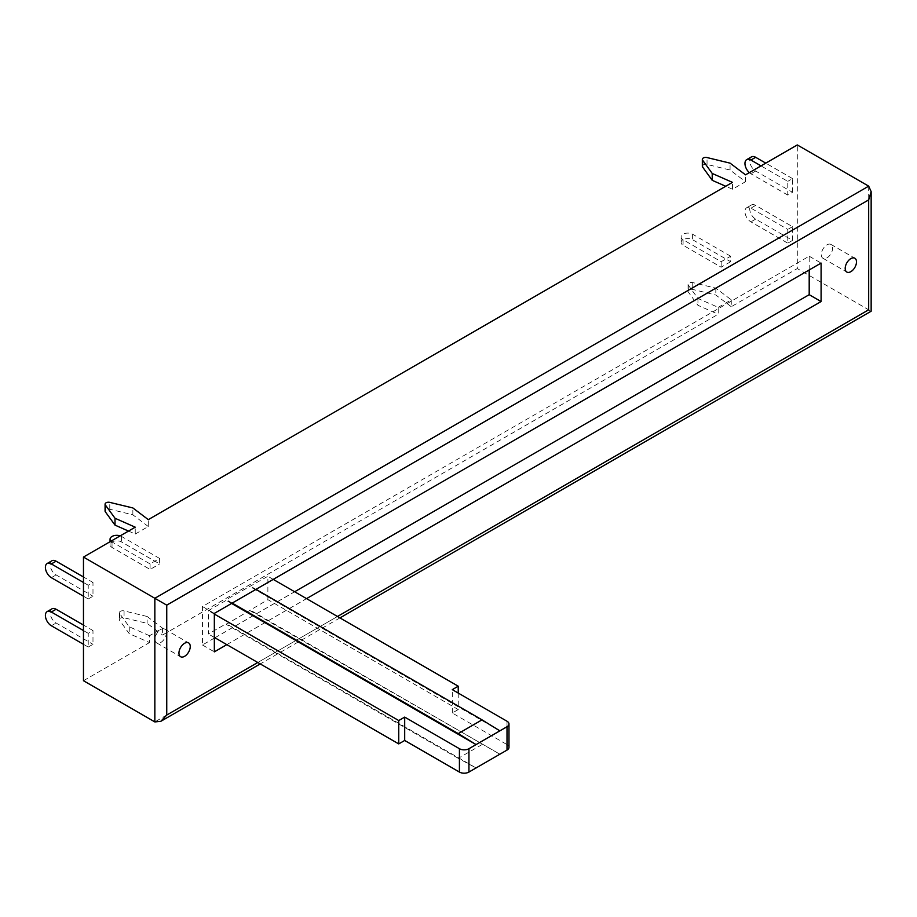 <?xml version="1.0" encoding="UTF-8"?>
<svg xmlns="http://www.w3.org/2000/svg" width="917" height="917" viewBox="0 0 917 917"><rect width="100%" height="100%" fill="white"/><g stroke="black" fill="none" stroke-linecap="round" stroke-linejoin="round"><path stroke-width="0.69" stroke-dasharray="4.58 3.44" d="M826.962 257.883A7.989 4.619 120 0 0 832.189 250.845A7.989 4.619 120 0 0 830.962 244.438A7.989 4.619 120 0 0 826.962 244.839A7.989 4.619 120 0 0 821.747 251.877A7.989 4.619 120 0 0 822.973 258.285A7.989 4.619 120 0 0 826.962 257.883M160.727 642.542A7.989 4.619 120 0 0 165.943 635.492A7.989 4.619 120 0 0 164.716 629.096A7.989 4.619 120 0 0 160.727 629.486A7.989 4.619 120 0 0 155.5 636.536A7.989 4.619 120 0 0 156.727 642.932A7.989 4.619 120 0 0 160.727 642.542M730.677 256.21L692.61 234.236A6.728 3.886 0 0 0 685.274 233.388A6.728 3.886 0 0 0 681.113 236.987A6.728 3.886 0 0 0 683.085 239.727L721.163 261.712L730.677 256.21L730.677 261.712L692.61 239.727A6.728 3.886 0 0 0 685.274 238.89A6.728 3.886 0 0 0 681.113 242.478A6.728 3.886 0 0 0 683.085 245.229L721.163 267.202L730.677 261.712M721.163 261.712L721.163 267.202M110.98 541.179A6.728 3.886 0 0 0 112.023 541.958L150.09 563.932L159.615 558.442L159.615 563.932L121.537 541.958A6.728 3.886 0 0 0 114.201 541.11A6.728 3.886 0 0 0 110.051 544.698A6.728 3.886 0 0 0 112.023 547.449L150.09 569.434L159.615 563.932M150.09 563.932L150.09 569.434M792.54 240.414L792.54 226.682L755.665 205.385A8.413 4.86 -120 0 0 751.459 204.972A8.413 4.86 -120 0 0 750.163 211.712A8.413 4.86 -120 0 0 755.665 219.129L792.54 240.414L787.783 243.165L787.783 229.422L750.908 208.136A8.413 4.86 -120 0 0 746.702 207.712A8.413 4.86 -120 0 0 745.406 214.452A8.413 4.86 -120 0 0 750.908 221.868L787.783 243.165M792.54 226.682L787.783 229.422M751.459 156.887A8.413 4.86 -120 0 0 750.163 163.627A8.413 4.86 -120 0 0 755.665 171.043L792.54 192.329L787.783 195.08L787.783 181.348L761.018 165.885M792.54 192.329L792.54 178.597L787.783 181.348M83.47 644.307L88.227 647.047L88.227 633.315L92.984 630.564L83.47 625.073M88.227 647.047L92.984 644.307L92.984 630.564M83.47 596.222L88.227 598.973L88.227 585.229L92.984 582.478L83.47 576.988M88.227 598.973L92.984 596.222L92.984 582.478M718.206 307.378L731.262 299.836L715.822 288.144L692.759 282.585A3.404 1.96 0 0 0 688.037 284.396A3.404 1.96 0 0 0 688.3 285.153L697.952 298.461L718.206 307.378L718.206 314.244L162.573 635.034L162.573 628.168L149.517 635.71L149.517 642.576L129.251 633.67L119.611 620.351A3.404 1.96 180 0 1 119.359 619.594A3.404 1.96 180 0 1 124.07 617.783L147.121 623.354L162.573 635.034M83.47 680.712L149.517 642.576M128.495 531.069L135.235 534.049L135.235 527.183M135.235 534.049L148.29 526.507L148.29 519.641M702.319 166.241A3.393 1.96 180 0 1 707.03 164.441L730.07 170.023L745.532 181.692L732.477 189.234L732.477 182.368M745.532 181.692L745.532 174.826M731.262 299.836L731.262 306.714L797.297 268.578L797.297 144.943M809.195 269.953L809.195 256.21L202.439 606.527L202.439 644.983L214.337 638.117M214.933 637.774L294.644 591.752M267.879 599.649L267.879 576.3L226.235 599.649L226.235 600.337L208.388 610.642L208.388 634.002L226.235 623.698L226.235 624.385L267.879 599.649L458.236 709.552L458.236 693.069M868.686 186.151L868.686 309.797C871.895 311.642 871.895 311.642 868.686 309.797L797.297 268.578M731.262 306.714L715.822 295.01L692.759 289.451A3.404 1.96 0 0 0 688.037 291.262A3.404 1.96 0 0 0 688.3 292.019L697.952 305.327L718.206 314.244M226.831 644.64L306.542 598.629M809.195 256.21L821.093 263.087M202.439 644.983L214.337 651.861M202.439 606.527L214.337 613.393M507.009 721.232L507.009 744.581L452.287 712.99L458.236 709.552M507.009 744.581A6.728 3.886 180 0 1 508.981 747.332M250.032 610.642L499.868 754.198L250.032 609.954M273.232 579.395L267.879 576.3M499.868 730.849L250.032 586.605M255.981 589.356L250.032 585.917M232.184 603.088L226.235 599.649M231.588 603.432L226.235 600.337M214.337 614.081L208.388 610.642M214.337 637.43L208.388 634.002M482.021 744.581L458.236 758.325L476.072 767.942L226.235 623.698M458.236 758.325L226.235 624.385M452.287 712.99L452.287 689.63M51.902 560.768A8.413 4.86 -120 0 0 50.607 567.508A8.413 4.86 -120 0 0 56.109 574.925L92.984 596.222M88.227 585.229L83.47 582.478M88.227 633.315L83.47 630.564M51.902 608.854A8.413 4.86 -120 0 0 50.607 615.594A8.413 4.86 -120 0 0 56.109 623.01L92.984 644.307M749.327 172.637A8.413 4.86 -120 0 0 750.908 173.783L787.783 195.08M792.54 178.597L765.775 163.146M159.615 558.442L121.537 536.456A6.728 3.886 0 0 0 120.196 535.86M148.29 526.507L132.862 514.815L109.776 509.244A3.393 1.96 0 0 0 105.077 511.056M132.862 514.815L132.862 507.949M732.477 189.234L725.725 186.266M730.07 170.023L730.07 163.146M149.517 635.71L129.251 626.792L119.611 613.473A3.404 1.96 180 0 1 119.359 612.716A3.404 1.96 180 0 1 124.07 610.905L147.121 616.476L147.121 623.354M129.251 626.792L129.251 633.67M147.121 616.476L162.573 628.168M697.952 298.461L697.952 305.327M715.822 288.144L715.822 295.01M868.686 309.797L154.847 721.92M257.769 662.51L337.479 616.488M51.341 577.676L56.109 574.925M51.341 625.761L56.109 623.01M755.665 171.043L750.908 173.783M755.665 219.129L750.908 221.868M755.665 205.385L750.908 208.136M112.023 541.958L112.023 547.449M121.537 536.456L121.537 541.958M683.085 239.727L683.085 245.229M692.61 234.236L692.61 239.727M109.776 509.244L109.776 502.378M707.03 164.441L707.03 157.564M119.611 613.473L119.611 620.351M124.07 610.905L124.07 617.783M688.3 285.153L688.3 292.019M692.759 282.585L692.759 289.451M830.962 244.438L854.839 258.227M164.716 629.096L188.593 642.874M339.943 617.909L260.233 663.931M156.727 642.932L180.603 656.721M822.973 258.285L846.849 272.062M751.459 204.972L746.702 207.712M110.051 541.718L110.051 544.698M681.113 236.987L681.113 242.478M119.359 612.716L119.359 619.594M688.037 284.396L688.037 291.262"/><path stroke-width="1.38" d="M850.838 271.673A7.989 4.619 120 0 0 856.065 264.623A7.989 4.619 120 0 0 854.839 258.227A7.989 4.619 120 0 0 850.838 258.617A7.989 4.619 120 0 0 845.623 265.655A7.989 4.619 120 0 0 846.849 272.062A7.989 4.619 120 0 0 850.838 271.673M184.592 656.32A7.989 4.619 120 0 0 189.819 649.282A7.989 4.619 120 0 0 188.593 642.874A7.989 4.619 120 0 0 184.592 643.276A7.989 4.619 120 0 0 179.377 650.313A7.989 4.619 120 0 0 180.603 656.721A7.989 4.619 120 0 0 184.592 656.32M725.725 186.266L712.222 180.328L712.222 173.451L732.477 182.368L148.29 519.641L132.862 507.949L109.776 502.378A3.393 1.96 0 0 0 105.077 504.19A3.393 1.96 0 0 0 105.34 504.946L115.015 518.254L135.235 527.183L83.47 557.066L83.47 680.712L154.847 721.92L160.796 721.335L166.745 715.054L257.769 662.51M337.479 616.488L868.686 309.797C871.895 311.642 871.895 311.642 868.686 309.797L868.686 199.895L871.15 191.596L868.686 186.151L797.297 144.943L745.532 174.826L730.07 163.146L707.03 157.564A3.393 1.96 180 0 0 702.319 159.375A3.393 1.96 180 0 0 702.582 160.131L712.222 173.451M294.644 591.752L809.195 294.678L809.195 269.953M214.337 638.117L214.933 637.774M154.847 721.92L154.847 598.285L83.47 557.066M306.542 598.629L821.093 301.544L821.093 263.087L214.337 613.393L214.337 651.861L226.831 644.64M868.686 186.151L154.847 598.285L166.745 605.151L166.745 715.054M809.195 294.678L821.093 301.544M507.009 726.722A6.728 3.886 0 0 0 508.981 723.983L508.981 747.332A6.728 3.886 180 0 1 507.009 750.083L507.009 726.722L476.072 744.581L231.588 603.432M468.942 772.057A6.728 3.886 180 0 1 459.417 772.057L459.417 748.708A6.728 3.886 0 0 0 468.942 748.708L468.942 772.057L507.009 750.083M458.236 693.069L458.236 686.203L273.232 579.395M508.981 723.983A6.728 3.886 0 0 0 507.009 721.232L452.287 689.63L458.236 686.203M468.942 748.708L476.072 744.581L458.236 733.6L482.021 719.856L255.981 589.356M482.021 719.856L499.868 730.849M458.236 733.6L232.184 603.088M459.417 748.708L404.695 717.105L398.746 720.544L214.337 614.081M398.746 720.544L398.746 743.905L214.337 637.43M398.746 743.905L404.695 740.466L459.417 772.057M404.695 740.466L404.695 717.105M83.47 576.988L56.109 561.193A8.413 4.86 -120 0 0 51.902 560.768L47.145 563.519A8.413 4.86 -120 0 0 45.85 570.259A8.413 4.86 -120 0 0 51.341 577.676L83.47 596.222M83.47 582.478L51.341 563.932A8.413 4.86 -120 0 0 47.145 563.519M83.47 625.073L56.109 609.266A8.413 4.86 -120 0 0 51.902 608.854L47.145 611.605A8.413 4.86 -120 0 0 45.85 618.345A8.413 4.86 -120 0 0 51.341 625.761L83.47 644.307M83.47 630.564L51.341 612.017A8.413 4.86 -120 0 0 47.145 611.605M761.018 165.885L750.908 160.051A8.413 4.86 -120 0 0 746.702 159.638A8.413 4.86 -120 0 0 749.327 172.637M765.775 163.146L755.665 157.3A8.413 4.86 -120 0 0 751.459 156.887L746.702 159.638M120.196 535.86A6.728 3.886 0 0 0 113.444 535.837A6.728 3.886 0 0 0 110.051 539.207A6.728 3.886 0 0 0 110.98 541.179M105.077 504.19L105.077 511.056A3.393 1.96 0 0 0 105.34 511.812L115.015 525.12L115.015 518.254M115.015 525.12L128.495 531.069M712.222 180.328L702.582 166.997A3.393 1.96 180 0 1 702.319 166.241L702.319 159.375M868.686 199.895L166.745 605.151M51.341 563.932L56.109 561.193M51.341 612.017L56.109 609.266M755.665 157.3L750.908 160.051M105.34 511.812L105.34 504.946M702.582 166.997L702.582 160.131M871.15 191.596L871.15 311.218L339.943 617.909M260.233 663.931L160.796 721.335M110.051 539.207L110.051 541.718"/></g></svg>

